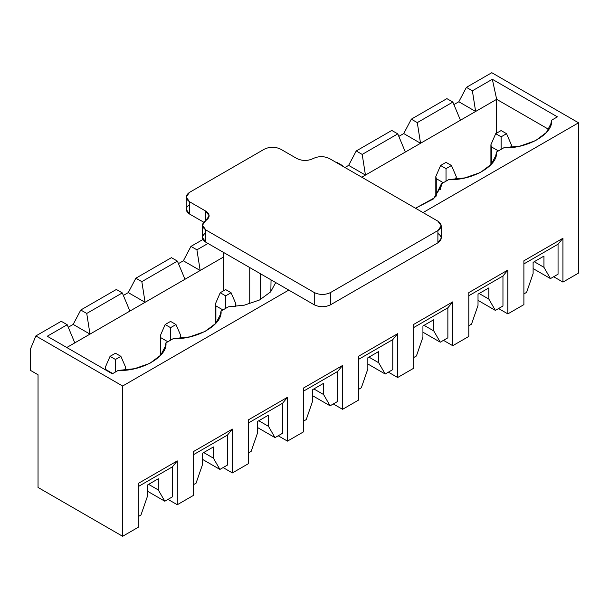 <?xml version="1.0" encoding="UTF-8"?>
<svg xmlns="http://www.w3.org/2000/svg" width="609" height="609" viewBox="0 0 609 609"><rect width="100%" height="100%" fill="white"/><g stroke="black" fill="none" stroke-linecap="round" stroke-linejoin="round"><path stroke-width="0.91" d="M437.894 233.437C442.279 236.566 442.279 239.695 437.894 242.824L330.527 304.812C325.107 307.347 319.679 307.347 314.259 304.812L205.812 242.199C201.427 239.071 201.427 235.942 205.812 232.805M186.179 197.057L186.179 209.329L189.544 214.025L189.544 201.754L186.179 197.057L189.544 192.36L264.375 149.159L189.544 192.36C185.159 195.489 185.159 198.618 189.544 201.754L205.812 211.14C210.196 214.277 210.196 217.405 205.812 220.534L205.812 211.14L189.544 201.754L189.544 214.025L203.711 222.201L189.544 214.025C185.159 210.897 185.159 207.76 189.544 204.632M329.446 158.553L437.894 221.158L329.446 158.553C324.018 156.018 318.598 156.018 313.178 158.553C307.751 161.081 302.33 161.081 296.91 158.553L280.642 149.159L296.91 158.553C302.33 161.081 307.751 161.081 313.178 158.553C318.598 156.018 324.018 156.018 329.446 158.553M202.439 225.231L202.439 237.502L205.812 242.199L205.812 229.928L202.439 225.231L205.812 220.534C201.427 223.663 201.427 226.799 205.812 229.928L314.259 292.541L205.812 229.928L205.812 242.199L314.259 304.812L314.259 292.541C319.679 295.076 325.107 295.076 330.527 292.541L437.894 230.552L330.527 292.541L330.527 304.812L437.894 242.824L437.894 230.552C442.279 227.423 442.279 224.295 437.894 221.158L441.259 225.855L437.894 230.552L437.894 242.824L441.259 238.127L441.259 225.855M280.642 149.159C275.222 146.624 269.795 146.624 264.375 149.159C269.795 146.624 275.222 146.624 280.642 149.159M271.051 279.866L270.845 291.642L271.051 279.866M260.576 299.461L260.576 273.822L260.576 299.461M249.736 267.557L249.736 303.815L249.736 267.557M223.709 290.721L223.709 252.529L223.709 290.721M330.527 292.541C325.107 295.076 319.679 295.076 314.259 292.541L314.259 304.812C319.679 307.347 325.107 307.347 330.527 304.812L330.527 292.541M205.812 220.534L209.184 215.837L205.812 211.14L205.812 220.534M498.406 150.91L491.356 146.845L491.356 164.255L491.356 146.845L498.406 150.91M501.116 136.827L506.543 133.691L501.116 130.562L495.696 133.691L501.116 136.827L495.696 133.691L490.907 144.752L491.356 146.845L490.907 144.752L495.696 133.691L501.116 130.562L506.543 133.691L501.116 136.827L501.116 149.342L501.116 136.827M510.875 147.462L510.875 146.845L509.626 147.561L510.875 146.845L511.324 144.752L506.543 133.691L511.324 144.752L510.875 147.462M443.314 182.715L436.265 178.65L436.265 196.06L436.265 178.65L443.314 182.715M446.024 168.632L451.452 165.503L446.024 162.367L440.604 165.503L446.024 168.632L440.604 165.503L435.816 176.557L436.265 178.65L435.816 176.557L440.604 165.503L446.024 162.367L451.452 165.503L446.024 168.632L446.024 181.155L446.024 168.632M455.783 179.267L455.783 178.65L454.535 179.373L455.783 178.65L456.232 176.557L451.452 165.503L456.232 176.557L455.783 179.267M222.947 309.943L215.898 305.878L215.898 323.288L215.898 305.878L222.947 309.943M225.657 295.86L231.077 292.731L225.657 289.595L220.237 292.731L225.657 295.86L220.237 292.731L215.449 303.784L215.898 305.878L215.449 303.784L220.237 292.731L225.657 289.595L231.077 292.731L225.657 295.86L225.657 308.382L225.657 295.86M235.417 306.494L235.417 305.878L234.168 306.601L235.417 305.878L235.866 303.784L231.077 292.731L235.866 303.784L235.417 306.494M167.856 341.756L160.806 337.683L160.806 355.093L160.806 337.683L167.856 341.756M170.566 327.665L175.986 324.536L170.566 321.407L165.146 324.536L170.566 327.665L165.146 324.536L160.357 335.589L160.806 337.683L160.357 335.589L165.146 324.536L170.566 321.407L175.986 324.536L170.566 327.665L170.566 340.187L170.566 327.665M180.325 338.299L180.325 337.683L179.076 338.406L180.325 337.683L180.774 335.589L175.986 324.536L180.774 335.589L180.325 338.299M112.764 373.561L105.715 369.488L105.715 369.99L105.715 369.488L112.764 373.561M115.474 359.47L120.894 356.341L115.474 353.212L110.054 356.341L115.474 359.47L110.054 356.341L105.266 367.394L105.715 369.488L105.266 367.394L110.054 356.341L115.474 353.212L120.894 356.341L115.474 359.47L115.474 371.992L115.474 359.47M125.233 370.105L125.233 369.488L123.985 370.211L125.233 369.488L125.682 367.394L120.894 356.341L125.682 367.394L125.233 370.105M138.251 527.272L122.63 536.293L38.04 487.451L38.04 374.748L30.45 370.371L30.45 349.079L35.87 335.932L61.25 321.278L35.87 335.932L122.63 386.022L288.773 290.097L122.63 386.022L122.63 536.293L138.251 527.272L138.251 483.447L177.288 460.906L177.288 504.732L168.023 499.388L177.288 504.732L193.342 495.467L177.288 504.732L177.288 460.906L172.408 466.852L172.408 496.853L172.408 466.852L138.251 486.576L172.408 466.852L177.288 460.906L138.251 483.447L138.251 527.272M578.55 273.068L562.937 282.089L553.665 276.737L562.937 282.089L578.55 273.068L578.55 122.797L491.79 72.707L466.41 87.361L491.79 72.707L578.55 122.797L423.034 212.587L578.55 122.797L578.55 273.068M523.892 304.629L507.845 313.894L498.573 308.542L507.845 313.894L523.892 304.629L523.892 260.797L562.937 238.256L562.937 282.089L562.937 238.256L558.05 244.201L558.05 274.202L558.05 244.201L523.892 263.925L558.05 244.201L562.937 238.256L523.892 260.797L523.892 304.629M468.801 336.434L452.746 345.699L443.481 340.347L452.746 345.699L468.801 336.434L468.801 292.602L507.845 270.061L507.845 313.894L507.845 270.061L502.958 276.014L502.958 306.007L502.958 276.014L468.801 295.738L502.958 276.014L507.845 270.061L468.801 292.602L468.801 336.434M413.709 368.239L397.654 377.504L388.39 372.152L397.654 377.504L413.709 368.239L413.709 324.414L452.746 301.874L452.746 345.699L452.746 301.874L447.866 307.819L447.866 337.812L447.866 307.819L413.709 327.543L447.866 307.819L452.746 301.874L413.709 324.414L413.709 368.239M358.617 400.044L342.562 409.317L333.298 403.965L342.562 409.317L358.617 400.044L358.617 356.219L397.654 333.679L397.654 377.504L397.654 333.679L392.775 339.624L392.775 369.625L392.775 339.624L358.617 359.348L392.775 339.624L397.654 333.679L358.617 356.219L358.617 400.044M303.526 431.857L287.471 441.122L278.206 435.77L287.471 441.122L303.526 431.857L303.526 388.024L342.562 365.484L342.562 409.317L342.562 365.484L337.683 371.437L337.683 401.43L337.683 371.437L303.526 391.153L337.683 371.437L342.562 365.484L303.526 388.024L303.526 431.857M248.434 463.662L232.379 472.927L223.115 467.575L232.379 472.927L248.434 463.662L248.434 419.829L287.471 397.289L287.471 441.122L287.471 397.289L282.591 403.242L282.591 433.235L282.591 403.242L248.434 422.966L282.591 403.242L287.471 397.289L248.434 419.829L248.434 463.662M116.342 289.473L80.769 310.011L86.737 313.452L122.302 292.914L116.342 289.473L122.302 292.914L86.737 313.452L89.987 334.113L129.9 311.077L122.302 292.914L129.9 311.077L74.808 342.882L67.211 324.726L47.258 336.244L67.211 324.726L61.25 321.278L67.211 324.726L74.808 342.882L66.777 347.511L89.987 334.113L86.737 313.452L80.769 310.011L116.342 289.473M73.179 324.407L80.769 310.011L73.179 324.407L89.987 334.113L73.179 324.407L68.269 327.246L73.179 324.407M148.604 484.353L158.31 489.963L158.31 478.75L158.31 489.963L164.818 501.23L172.408 496.853L164.818 501.23L147.469 491.212L164.818 501.23L158.31 489.963L148.604 484.353M147.469 485.015L147.469 496.221L147.469 485.015L158.31 478.75L147.469 485.015M164.811 348.576L165.937 342.859L173.245 338.642L165.937 342.859C167.772 356.493 141.76 371.505 118.146 370.447L112.33 373.812L47.258 336.244L112.33 373.812L118.146 370.447L134.467 368.711L149.814 363.375L160.822 355.077L165.656 345.615L165.937 342.859M171.433 257.668L135.86 278.199L141.828 281.647L177.402 261.109L171.433 257.668L177.402 261.109L141.828 281.647L145.079 302.308L184.991 279.265L177.402 261.109L184.991 279.265L129.9 311.077L145.079 302.308L141.828 281.647L135.86 278.199L171.433 257.668M128.271 292.602L135.86 278.199L128.271 292.602L145.079 302.308L128.271 292.602L123.361 295.441L128.271 292.602M203.695 452.548L213.401 458.158L213.401 446.945L213.401 458.158L219.91 469.425L227.5 465.04L227.5 435.047L227.5 465.04L219.91 469.425L202.561 459.407L219.91 469.425L213.401 458.158L203.695 452.548M202.561 453.203L202.561 464.416L202.561 453.203L213.401 446.945L202.561 453.203M219.902 316.771L221.029 311.054L228.337 306.837L221.029 311.054C222.864 324.681 196.852 339.7 173.245 338.642L189.559 336.906L204.906 331.57L215.913 323.272L220.747 313.81L221.029 311.054M202.957 239.466L190.952 246.394L196.92 249.835L207.981 243.455L196.92 249.835L200.171 270.503L223.709 256.914L184.991 279.265L200.171 270.503L196.92 249.835L190.952 246.394L202.957 239.466M183.362 260.797L190.952 246.394L183.362 260.797L200.171 270.503L183.362 260.797L178.452 263.628L183.362 260.797M258.787 420.743L268.493 426.346L268.493 415.14L268.493 426.346L275.002 437.62L282.591 433.235L275.002 437.62L257.653 427.602L275.002 437.62L268.493 426.346L258.787 420.743M257.653 421.398L257.653 432.611L257.653 421.398L268.493 415.14L257.653 421.398M313.879 388.938L323.585 394.541L323.585 383.327L323.585 394.541L330.093 405.815L337.683 401.43L330.093 405.815L312.744 395.797L330.093 405.815L323.585 394.541L313.879 388.938M312.744 389.593L312.744 400.806L312.744 389.593L323.585 383.327L312.744 389.593M336.708 162.245L336.275 162.496L336.708 162.245L342.677 165.686L336.708 162.245M342.243 165.937L342.677 165.686L342.243 165.937M342.951 166.348L342.677 165.686L342.951 166.348M368.97 357.125L378.676 362.736L378.676 351.522L378.676 362.736L385.185 374.002L392.775 369.625L385.185 374.002L367.836 363.984L385.185 374.002L378.676 362.736L368.97 357.125M367.836 357.787L367.836 368.993L367.836 357.787L378.676 351.522L367.836 357.787M391.8 130.44L356.227 150.971L362.195 154.42L397.768 133.881L391.8 130.44L397.768 133.881L362.195 154.42L365.446 175.08L405.358 152.037L397.768 133.881L405.358 152.037L361.761 177.211L365.446 175.08L362.195 154.42L356.227 150.971L391.8 130.44M348.637 165.374L356.227 150.971L348.637 165.374L365.446 175.08L348.637 165.374L344.953 167.505L348.637 165.374M424.062 325.32L433.768 330.931L433.768 319.717L433.768 330.931L440.277 342.197L447.866 337.812L440.277 342.197L422.928 332.179L440.277 342.197L433.768 330.931L424.062 325.32M422.928 325.975L422.928 337.188L422.928 325.975L433.768 319.717L422.928 325.975M440.269 189.544L441.396 183.827L448.704 179.609L441.396 183.827L434.75 197.666L415.513 208.24L433.319 198.991L441.114 186.582L441.396 183.827M446.892 98.628L411.319 119.166L417.287 122.607L452.86 102.076L446.892 98.628L452.86 102.076L417.287 122.607L420.537 143.275L460.45 120.232L452.86 102.076L460.45 120.232L405.358 152.037L420.537 143.275L417.287 122.607L411.319 119.166L446.892 98.628M403.729 133.569L411.319 119.166L403.729 133.569L420.537 143.275L403.729 133.569L398.819 136.401L403.729 133.569M479.154 293.515L488.86 299.118L488.86 287.905L488.86 299.118L495.368 310.392L502.958 306.007L495.368 310.392L478.019 300.374L495.368 310.392L488.86 299.118L479.154 293.515M478.019 294.17L478.019 305.383L478.019 294.17L488.86 287.905L478.019 294.17M495.361 157.731L496.487 152.014L503.795 147.804L496.487 152.014C498.322 165.648 472.31 180.667 448.704 179.609L465.017 177.866L480.364 172.537L491.372 164.232L496.206 154.777L496.487 152.014M492.331 79.284L472.378 90.802L475.629 111.462L496.67 99.32L492.331 79.284L557.402 116.852L551.579 120.209C553.414 133.843 527.402 148.855 503.795 147.804L520.109 146.061L535.456 140.725L546.463 132.427L551.297 122.972L551.579 120.209L557.402 116.852L492.331 79.284L496.67 99.32L460.45 120.232L475.629 111.462L472.378 90.802L492.331 79.284M458.821 101.764L466.41 87.361L472.378 90.802L466.41 87.361L458.821 101.764L475.629 111.462L458.821 101.764L453.911 104.596L458.821 101.764M534.245 261.71L543.951 267.313L543.951 256.1L543.951 267.313L550.46 278.587L558.05 274.202L550.46 278.587L533.111 268.569L550.46 278.587L543.951 267.313L534.245 261.71M533.111 262.365L533.111 273.578L533.111 262.365L543.951 256.1L533.111 262.365M275.725 282.561L270.64 291.871L259.586 299.971L244.407 305.147L228.337 306.837L244.407 305.147L259.586 299.971L270.64 291.871L275.725 282.561M193.342 495.467L193.342 451.642L232.379 429.101L232.379 472.927L232.379 429.101L227.5 435.047L193.342 454.771L227.5 435.047L232.379 429.101L193.342 451.642L193.342 495.467M496.67 133.127L496.67 99.32L496.67 133.127M523.892 293.926L526.602 292.358L533.111 273.578L526.602 292.358L523.892 293.926M550.452 125.926L551.579 120.209M468.801 325.731L471.511 324.163L478.019 305.383L471.511 324.163L468.801 325.731M413.709 357.536L416.419 355.976L422.928 337.188L416.419 355.976L413.709 357.536M358.617 389.341L361.327 387.781L367.836 368.993L361.327 387.781L358.617 389.341M303.526 421.154L306.236 419.586L312.744 400.806L306.236 419.586L303.526 421.154M248.434 452.959L251.144 451.391L257.653 432.611L251.144 451.391L248.434 452.959M193.342 484.764L196.052 483.203L202.561 464.416L196.052 483.203L193.342 484.764M138.251 516.577L140.961 515.008L147.469 496.221L140.961 515.008L138.251 516.577M122.63 386.022L35.87 335.932L30.45 349.079L30.45 370.371L38.04 374.748L38.04 487.451L122.63 536.293L122.63 386.022M548.732 129.374L496.67 99.32L548.732 129.374M511.324 144.752L511.324 147.416M490.907 164.757L490.907 144.752M456.232 176.557L456.232 179.221M435.816 196.562L435.816 176.557M235.866 303.784L235.866 306.449M215.449 323.79L215.449 303.784M180.774 335.589L180.774 338.261M160.357 355.595L160.357 335.589M125.682 367.394L125.682 370.066M105.266 369.732L105.266 367.394"/></g></svg>
